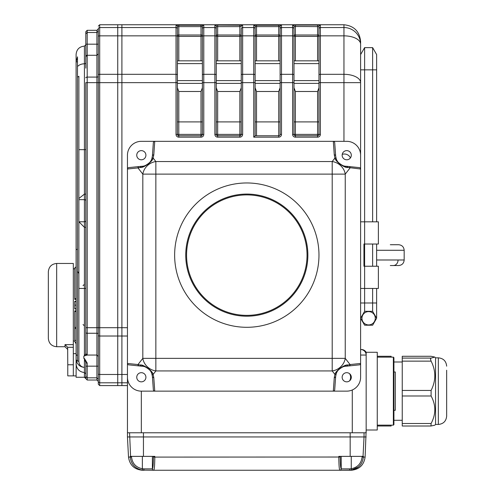 <?xml version="1.0" encoding="UTF-8"?>
<svg xmlns="http://www.w3.org/2000/svg" width="495" height="495" viewBox="0 0 495 495"><rect width="100%" height="100%" fill="white"/><g stroke="black" fill="none" stroke-linecap="round" stroke-linejoin="round"><path stroke-width="0.74" d="M390.295 265.543L398.624 265.543C401.996 265.215 403.846 263.365 404.174 259.993L376.633 259.993M390.295 244.722L398.624 244.722C401.996 245.056 403.846 246.906 404.174 250.278L376.633 250.278M280.114 87.764L278.728 91.495L256.521 91.495L255.135 87.764M280.114 60.835L255.135 60.835L255.135 26.625L255.135 135.779L278.728 135.779L278.728 91.495M202.393 87.764L201.007 91.495L178.8 91.495L177.414 87.764M202.393 60.835L177.414 60.835L177.414 26.625L177.414 134.392A1.386 1.386 0 0 0 178.8 135.779L201.007 135.779L201.007 91.495M318.972 87.764L317.586 91.495L295.379 91.495L293.993 87.764M317.586 60.835L317.586 36.389A1.386 1.38 180 0 0 318.972 35.009L318.972 60.835L293.993 60.835L293.993 26.625L293.993 134.392L292.607 134.392A2.778 2.778 0 0 0 295.379 137.165L317.586 137.165A2.778 2.778 0 0 0 320.364 134.392A2.778 2.778 0 0 1 317.586 137.165L317.586 135.779A1.386 1.386 0 0 0 318.972 134.392L318.972 28.933A1.386 1.386 180 0 1 320.364 27.547L320.364 35.85A1.386 0.693 180 0 0 318.972 36.55M241.257 87.764L239.865 91.495L217.664 91.495L216.272 87.764M241.257 60.835L216.272 60.835L216.272 26.625L216.272 134.392L214.886 134.392A2.778 2.778 0 0 0 217.664 137.165L239.865 137.165A2.778 2.778 0 0 0 242.643 134.392A2.778 2.778 0 0 1 239.865 137.165L239.865 135.779A1.386 1.386 0 0 0 241.257 134.392L241.257 28.933A1.386 1.386 180 0 1 242.643 27.547L242.643 35.85A1.386 0.693 180 0 0 241.257 36.55M363.027 456.371L364.042 436.943L366.164 436.943L127.45 436.943L128.508 457.095C129.702 465.09 134.324 469.47 142.374 470.25L144.163 470.25A1.386 0.316 -90 0 1 143.847 468.864L152.392 468.864A1.386 1.386 -90 0 0 153.778 470.25L142.294 470.126C135.135 468.592 131.119 464.248 130.265 457.095L130.228 456.371L154.805 456.371L154.805 457.095C154.725 465.046 154.384 469.433 153.778 470.25L339.836 470.25C339.23 469.433 338.889 465.046 338.809 457.095L338.803 456.371L363.386 456.371L363.349 457.095C362.489 464.248 358.479 468.592 351.314 470.126L339.836 470.25L351.24 470.25C359.283 469.47 363.905 465.09 365.106 457.095L366.164 430L377.264 430L377.264 352.285L366.164 352.285A5.55 5.55 0 0 0 361.356 349.507L360.607 349.507A5.55 5.55 0 0 1 366.164 355.057L366.164 432.779L127.45 432.779L127.45 363.46L127.45 377.264L127.45 363.46L137.981 364.555A1.386 1.306 95.9 0 0 139.138 365.935L128.787 364.858A1.479 1.386 5.9 0 1 127.45 363.46L127.45 155.207A13.879 13.879 0 0 1 141.329 141.329L154.749 141.329L153.79 154.836A1.386 1.256 -175.9 0 0 152.404 155.993L153.345 142.764A1.534 1.386 94.1 0 1 154.749 141.329L333.314 141.329A1.534 1.386 85.9 0 1 334.713 142.764L335.66 155.993A1.386 1.256 175.9 0 0 334.274 154.836L333.314 141.329L346.729 141.329A13.879 13.879 0 0 1 360.607 155.207L360.607 82.64L320.364 82.64L320.364 134.392L317.586 134.392L317.586 91.495M127.45 377.264A13.879 13.879 0 0 0 141.329 391.143L333.314 391.143L334.274 377.636A1.386 1.256 4.1 0 0 335.66 376.478L334.713 389.707A1.534 1.386 94.1 0 1 333.314 391.143L346.729 391.143A13.879 13.879 0 0 0 360.607 377.264L360.607 363.46A1.479 1.386 -5.9 0 1 359.277 364.858L348.919 365.935A1.386 1.306 -95.9 0 0 350.083 364.555L360.607 363.46L360.607 155.207L360.607 169.012L347.898 167.452C345.238 168.436 335.381 161.717 334.929 158.041L334.274 154.836M214.886 134.392L214.886 82.64L203.785 82.64L203.785 134.392L202.393 134.392L202.393 28.933A1.386 1.386 0 0 1 203.785 27.547L203.785 74.312A1.386 0.693 180 0 0 202.393 75.011M201.007 60.835L201.007 36.389A1.386 1.38 180 0 0 202.393 35.009L202.393 26.625L177.414 26.625A1.386 1.386 180 0 0 176.028 25.233L176.028 27.547L121.9 27.547L121.9 24.75L343.957 24.75C353.999 25.808 359.549 31.371 360.607 41.425L360.607 44.179L360.607 41.425M239.865 60.835L239.865 36.389L217.664 36.389L217.664 25.097L242.643 25.233A1.386 1.386 180 0 0 241.257 26.625L216.272 26.625A1.386 1.386 180 0 0 214.886 25.233L214.886 27.547L203.785 27.547L203.785 25.233L176.028 25.233M292.607 134.392L292.607 82.64L281.5 82.64L281.5 134.392L280.114 134.392L280.114 28.933A1.386 1.386 180 0 1 281.5 27.547L281.5 35.85A1.386 0.693 180 0 0 280.114 36.55M278.728 60.835L278.728 36.389A1.386 1.38 0 0 0 280.114 35.009L280.114 26.625L255.135 26.625A1.386 1.386 180 0 0 253.743 25.233L253.743 27.547L242.643 27.547L242.643 25.233M292.607 25.233L295.379 25.097L295.379 26.482L293.993 26.625A1.386 1.386 0 0 0 292.607 25.233L292.607 27.547A1.386 1.386 0 0 1 293.993 28.933M178.8 91.495L178.8 134.392L202.393 134.392A1.386 1.386 0 0 1 201.007 135.779L201.007 137.165A2.778 2.778 0 0 0 203.785 134.392A2.778 2.778 0 0 1 201.007 137.165L178.8 137.165A2.778 2.778 0 0 1 176.028 134.392L176.028 35.85A1.386 0.693 180 0 1 177.414 36.55L177.414 35.009A1.386 1.38 180 0 0 178.8 36.389L178.8 60.835M127.45 385.593L121.9 385.593L121.9 24.75L117.736 24.75L117.736 382.796L117.736 24.75L99.693 24.75L99.693 382.796A1.386 1.386 180 0 1 98.307 381.41L98.307 384.2L99.693 385.593L117.736 385.593L117.736 382.796L117.736 385.593L121.9 385.593L121.9 35.85L176.028 35.85L176.028 27.547A1.386 1.386 180 0 1 177.414 28.933L177.414 26.625M216.272 75.011A1.386 0.693 180 0 0 214.886 74.312L214.886 35.85A1.386 0.693 180 0 1 216.272 36.55L216.272 35.009A1.386 1.38 0 0 0 217.664 36.389L217.664 60.835M202.393 36.55A1.386 0.693 0 0 1 203.785 35.85L214.886 35.85L214.886 27.547A1.386 1.386 180 0 1 216.272 28.933L216.272 26.625M255.135 36.55A1.386 0.693 180 0 0 253.743 35.85L253.743 27.547A1.386 1.386 180 0 1 255.135 28.933L255.135 26.625M293.993 75.011A1.386 0.693 180 0 0 292.607 74.312L292.607 35.85A1.386 0.693 0 0 1 293.993 36.55L293.993 35.009A1.386 1.38 180 0 0 295.379 36.389L295.379 60.835M318.972 35.009L318.972 26.625L295.379 26.482L295.379 36.389L317.586 36.389L317.586 35.009L318.972 35.009M280.114 26.625A1.386 1.386 180 0 1 281.5 25.233L253.743 25.233M318.972 26.625A1.386 1.386 180 0 1 320.364 25.233L317.586 25.097L317.586 35.009L293.993 35.009M278.728 135.779A1.386 1.386 0 0 0 280.114 134.392A1.386 1.386 0 0 1 278.728 135.779L278.728 137.165A2.778 2.778 0 0 0 281.5 134.392A2.778 2.778 0 0 1 278.728 137.165L253.743 137.165L255.135 135.779M202.393 26.625A1.386 1.386 0 0 1 203.785 25.233M360.607 302.996L372.63 302.996L372.63 311.324L376.633 318.26L372.63 311.324L364.617 311.324L364.617 47.631L360.607 54.568L360.607 44.179L360.607 82.64A16.657 8.328 180 0 0 343.957 74.312L320.364 74.312L320.364 82.64L318.972 82.64M295.379 91.495L295.379 135.779L317.586 135.779A1.386 1.386 0 0 0 318.972 134.392M293.993 134.392A1.386 1.386 0 0 0 295.379 135.779A1.386 1.386 0 0 1 293.993 134.392L317.586 134.392L317.586 135.779M217.664 91.495L217.664 134.392L216.272 134.392A1.386 1.386 0 0 0 217.664 135.779L239.865 135.779A1.386 1.386 0 0 0 241.257 134.392L239.865 134.392L239.865 91.495M366.164 352.285L366.164 355.057L360.607 355.057M98.307 36.55A1.386 0.693 180 0 1 99.693 35.85L121.9 35.85L121.9 27.547L99.693 27.547A1.386 1.386 180 0 0 98.307 28.933L98.307 381.41M360.607 221.822L378.372 221.822L378.372 244.029L363.949 244.029L363.949 266.236L378.372 266.236L378.372 288.443L360.607 288.443M174.636 255.135A72.171 72.171 0 0 0 246.807 327.3A72.171 72.171 0 0 0 318.972 255.135A72.171 72.171 0 0 0 246.807 182.964A72.171 72.171 0 0 0 174.636 255.135M139.138 166.537A1.386 1.306 84.1 0 0 137.981 167.916L127.45 169.012A1.479 1.386 -5.9 0 1 128.787 167.613L141.329 166.314C143.21 167.706 152.027 162.001 151.817 158.846L152.404 155.993M153.79 154.836L153.128 158.041C152.683 161.717 142.826 168.436 140.159 167.452L137.981 167.916L142.82 174.116A13.879 11.948 142 0 1 155.857 161.537L155.857 174.116L142.82 174.116L142.82 358.355A13.879 11.948 38 0 0 155.857 370.934L153.128 374.43L153.79 377.636L154.749 391.143A1.534 1.386 85.9 0 1 153.345 389.707L152.404 376.478A1.386 1.256 -4.1 0 0 153.79 377.636M140.159 167.452L141.273 166.314M335.66 155.993L336.241 158.846A1.386 1.244 160.9 0 0 334.929 158.041L332.201 161.537A13.879 11.948 38 0 1 345.244 174.116L332.201 174.116L332.201 161.537L155.857 161.537L153.128 158.041A1.386 1.244 -160.9 0 0 151.817 158.846A11.1 11.1 0 0 1 141.329 166.314M141.273 366.158L140.159 365.019C142.826 364.042 152.683 370.755 153.128 374.43A1.386 1.244 -19.1 0 1 151.817 373.626C152.027 370.47 143.21 364.765 141.329 366.164L139.138 365.935M334.274 377.636L334.929 374.43L332.201 370.934L332.201 358.355L345.244 358.355A13.879 11.948 142 0 1 332.201 370.934L155.857 370.934L155.857 358.355L142.82 358.355L137.981 364.555L140.159 365.019M149.379 369.617A11.1 11.1 0 0 1 152.404 376.478L151.817 373.626M347.898 365.019L346.729 366.164C344.848 364.765 336.031 370.47 336.241 373.626A1.386 1.244 19.1 0 1 334.929 374.43C335.381 370.755 345.238 364.042 347.898 365.019L350.083 364.555L345.244 358.355L345.244 174.116L350.083 167.916A1.386 1.306 -84.1 0 0 348.919 166.537L359.277 167.613A1.479 1.386 5.9 0 1 360.607 169.012M348.919 365.935L346.791 366.158M346.729 366.164A11.1 11.1 0 0 0 336.241 373.626L335.66 376.478M338.679 162.855A11.1 11.1 0 0 1 336.241 158.846C336.031 162.001 344.848 167.706 346.729 166.314L347.898 167.452M346.791 166.314L348.919 166.537M141.329 366.164A11.1 11.1 0 0 1 148.296 368.62M148.376 368.688A11.1 11.1 0 0 1 148.89 369.134M136.75 377.264A4.579 4.579 0 0 0 143.618 381.23A4.579 4.579 0 0 0 143.618 373.298A4.579 4.579 0 0 0 136.75 377.264M136.75 155.207A4.579 4.579 0 0 0 143.618 159.173A4.579 4.579 0 0 0 143.618 151.241A4.579 4.579 0 0 0 136.75 155.207M360.607 377.264L360.607 363.46L360.607 377.264M342.15 377.264A4.579 4.579 0 0 0 349.018 381.23A4.579 4.579 0 0 0 349.018 373.298A4.579 4.579 0 0 0 342.15 377.264M346.729 166.314A11.1 11.1 0 0 1 339.762 163.851M339.681 163.789A11.1 11.1 0 0 1 339.168 163.338M342.15 155.207A4.579 4.579 0 0 0 349.018 159.173A4.579 4.579 0 0 0 349.018 151.241A4.579 4.579 0 0 0 342.15 155.207M186.572 255.135A60.235 60.235 0 0 0 276.922 307.296A60.235 60.235 0 0 0 276.922 202.969A60.235 60.235 0 0 0 186.572 255.135M185.743 255.135A61.064 61.064 0 0 1 277.336 202.251A61.064 61.064 0 0 1 277.336 308.02A61.064 61.064 0 0 1 185.743 255.135M350.441 157.893A6.664 6.664 0 0 0 342.231 154.366M349.557 380.865A6.664 6.664 0 0 0 349.557 373.663M351.258 456.371L351.258 468.753L349.767 468.864L351.258 468.753L351.314 470.126L358.423 466.983M143.847 468.864L142.356 468.753L143.847 468.864M142.294 470.126L142.356 468.753C135.946 467.41 132.338 463.506 131.522 457.027L128.508 457.095M351.24 470.25L349.451 470.25A1.386 0.316 -90 0 0 349.767 468.864L341.216 468.864A1.386 1.386 -89.3 0 1 339.836 470.25A1.386 1.386 -90 0 0 341.216 468.864C340.622 468.19 340.275 464.248 340.189 457.027L154.805 457.095L153.419 457.027L153.425 456.371M364.042 432.779L364.042 436.943L350.169 436.943L350.169 432.779L143.445 432.779L143.445 436.943L127.45 436.943L127.45 432.779M350.169 456.371L350.169 436.943L143.445 436.943L143.445 456.371M395.307 371.993L395.307 410.293L393.921 410.293L393.921 391.143L393.921 424.592L393.364 425.143L393.364 357.143L393.921 357.693L393.921 391.143L393.921 371.993L395.307 371.993M391.143 425.143L391.143 426.009L377.264 425.997L391.143 426.009M391.143 356.276L377.264 356.276L391.143 356.276L391.143 357.143M431.102 356.289L402.243 356.289L431.102 356.289L434.802 357.087L431.102 358.095L430.458 358.993L431.102 361.133C436.033 370.879 436.033 380.649 431.102 390.444L431.102 395.988C436.033 405.133 436.033 414.296 431.102 423.491L430.972 426.003L434.802 425.199L435.557 424.45L435.557 357.836L434.808 357.087M431.102 361.133L402.243 361.133L402.243 358.095L431.102 358.095M431.102 395.988L402.243 395.988L402.243 390.444L431.102 390.444M430.873 425.997L402.243 426.009L402.243 423.491L431.102 423.491M446.657 370.229L446.657 416.122L446.657 370.229M402.243 395.988L402.243 423.491M402.243 361.133L402.243 390.444M402.243 356.289L402.243 358.095M67.66 347.286L67.772 364.772L73.322 364.772L73.322 347.286L67.66 347.286L65 344.644L73.322 344.644L73.322 347.286M76.1 375.878L73.322 375.878L73.322 364.772L73.322 375.878L67.772 375.878L67.772 364.772M56.671 346.729C51.61 346.24 48.838 343.462 48.343 338.407L48.343 271.786C48.838 266.731 51.61 263.953 56.671 263.458L56.671 346.729L65 346.729L65 344.644M73.322 344.644L73.322 263.458L56.671 263.458M77.486 355.695L77.585 361.164A147.634 147.634 43.8 0 1 76.205 359.828C77.096 364.407 79.837 366.931 84.428 367.401C80.963 366.956 79.113 364.957 78.878 361.418L78.878 199.658L78.878 273.568L77.486 271.241L77.486 355.695L76.1 354.593L76.1 61.856L77.486 56.845L77.486 66.571A8.328 6.206 0 0 1 84.428 63.799L84.428 46.128C79.373 46.623 76.595 49.395 76.1 54.456L76.1 61.856L77.486 61.856M76.205 359.828L76.1 377.264L84.428 377.264L87.2 380.03L96.921 380.03L96.921 377.827L98.307 379.151L98.307 381.422L98.307 379.151M77.486 249.028A397.516 281.086 -90 0 0 76.1 249.857M77.486 271.241L77.486 66.571L77.486 77.146L78.878 76.298L78.878 149.657L84.428 149.657L84.428 63.799A1.386 1.033 180 0 0 85.814 62.766L85.814 56.671A1.386 1.386 0 0 1 87.2 55.285L96.921 55.285L98.307 53.893M78.878 221.735L84.428 227.316L84.428 199.658L78.878 199.658L78.878 149.657L78.878 198.489L84.428 194.127L84.428 149.657L85.814 149.657M84.428 377.264L84.428 372.531C79.361 371.924 76.583 368.998 76.1 363.751M78.878 288.443L84.428 288.443L84.428 355.93L85.802 353.82A1.386 1.38 -90 0 0 87.176 355.057L83.834 356.084L84.428 355.93L83.834 356.084L83.834 358.491L84.428 358.491L87.2 363.058L87.2 377.827L96.921 377.827L96.921 355.057L98.307 356.443M99.693 24.75L98.307 26.142M85.814 31.699L85.814 33.833L85.814 31.699L87.2 30.306L96.921 30.306L98.307 28.92M85.814 44.179L87.2 44.179L87.2 55.285L85.814 56.671L85.814 33.833L87.2 32.515L96.921 32.515L98.307 31.191M98.307 381.422L96.921 380.03M85.814 68.143L85.814 62.766M85.802 353.82L85.814 82.64L87.2 82.64L87.2 333.253A1.386 0.693 180 0 1 85.814 332.56M85.814 353.671L87.2 355.057L96.921 355.057L96.921 333.253L87.2 333.253L87.2 355.057A1.386 1.386 0 0 1 85.982 354.327M84.428 377.19A1.386 1.38 180 0 1 85.814 378.57L85.814 362.668A1.386 0.39 0 0 0 87.2 363.058M98.307 366.164L85.814 366.164L85.814 362.668L84.428 358.491M84.428 358.683L84.428 372.531L85.814 373.843M85.814 369.425L85.814 376.509L87.2 377.827L87.2 380.03M73.322 364.772L73.322 353.671L76.1 353.671M76.1 301.337L74.714 301.337L74.714 308.967L76.1 308.967M74.714 301.622L76.1 301.622M74.714 308.682L76.1 308.682M76.1 340.424L74.714 340.424L74.714 328.47L76.1 328.47M76.1 310.848L74.714 310.848L74.714 328.47M74.714 311.522L76.1 311.522M74.714 327.387L76.1 327.387M76.1 299.345L74.714 299.345L74.714 267.801L76.1 267.801M74.714 298.671L76.1 298.671M78.878 361.164L77.585 361.164M76.1 364.772L76.1 354.593M361.963 318.26A6.664 6.664 0 0 1 371.955 312.494A6.664 6.664 0 0 1 371.955 324.033A6.664 6.664 0 0 1 361.963 318.26M360.669 318.359L364.617 325.203L372.63 325.203L376.633 318.26L376.633 288.443M376.633 266.236L376.633 244.029M376.633 221.822L376.633 54.568L372.63 47.631L372.63 69.838L376.633 69.838M376.633 302.996L372.63 302.996L372.63 288.443M372.63 266.236L372.63 244.029M372.63 221.822L372.63 69.838L360.607 69.838M364.617 47.631L372.63 47.631M364.617 311.324L360.607 318.26M398.054 259.993A5.55 4.709 90 0 1 393.346 265.543M280.114 80.611L255.135 80.611M280.114 63.608L255.135 63.608M280.114 83.383L255.135 83.383M202.393 80.611L177.414 80.611M202.393 63.608L177.414 63.608M202.393 83.383L177.414 83.383M318.972 80.611L293.993 80.611M318.972 63.608L293.993 63.608M318.972 83.383L293.993 83.383M241.257 80.611L216.272 80.611M241.257 63.608L216.272 63.608M241.257 83.383L216.272 83.383M202.393 121.9L177.414 121.9M201.007 25.097L201.007 36.389L178.8 36.389L178.8 35.009L202.393 35.009M177.414 35.009L178.8 35.009L178.8 25.097M178.8 137.165L178.8 134.392L176.028 134.392M241.257 121.9L216.272 121.9M216.272 35.009L241.257 35.009A1.386 1.38 0 0 1 239.865 36.389L239.865 25.097M256.521 91.495L256.521 135.779M280.114 121.9L255.135 121.9M280.114 35.009L278.728 35.009L278.728 36.389L256.521 36.389L256.521 60.835M256.521 25.097L256.521 35.009L255.135 35.009A1.386 1.38 180 0 0 256.521 36.389L256.521 35.009L278.728 35.009L278.728 25.097M318.972 121.9L293.993 121.9M177.414 82.64L96.921 82.64L96.921 30.306M177.414 75.011A1.386 0.693 0 0 0 176.028 74.312L99.693 74.312A1.386 0.693 180 0 0 98.307 75.011M217.664 25.097L214.886 25.233M281.5 25.233L281.5 27.547L292.607 27.547L292.607 35.85L281.5 35.85L281.5 74.312A1.386 0.693 180 0 0 280.114 75.011M295.379 25.097L317.586 25.097M320.364 25.233L320.364 27.547L343.957 27.547L343.957 24.75M99.693 385.593L99.693 382.796L127.45 382.796M98.307 373.793A1.386 0.693 180 0 0 99.693 374.486L127.45 374.486M98.307 335.332A1.386 0.693 180 0 0 99.693 336.025L127.45 336.025M98.307 333.946A1.386 0.693 180 0 0 96.921 333.253L96.921 327.702L127.45 327.702M343.957 141.329L343.957 35.85L320.364 35.85L320.364 74.312A1.386 0.693 0 0 0 318.972 75.011M253.743 137.165L253.743 82.64L242.643 82.64L242.643 134.392L241.257 134.392M293.993 82.64L292.607 82.64L292.607 74.312L281.5 74.312L281.5 82.64L280.114 82.64M255.135 75.011A1.386 0.693 180 0 0 253.743 74.312L253.743 35.85L242.643 35.85L242.643 74.312A1.386 0.693 180 0 0 241.257 75.011M255.135 82.64L253.743 82.64L253.743 74.312L242.643 74.312L242.643 82.64L241.257 82.64M216.272 82.64L214.886 82.64L214.886 74.312L203.785 74.312L203.785 82.64L202.393 82.64M239.865 135.779L239.865 134.392L217.664 134.392L217.664 135.779A1.386 1.386 0 0 1 216.272 134.392M178.8 135.779A1.386 1.386 0 0 1 177.414 134.392M202.393 134.392A1.386 1.386 0 0 1 201.007 135.779M343.957 35.85L343.957 27.547A16.657 16.632 180 0 1 360.607 44.179A16.657 8.328 180 0 0 343.957 35.85M295.379 135.779L295.379 137.165M217.664 135.779L217.664 137.165M352.285 432.779L352.285 389.986M141.329 391.143L141.329 432.779M155.857 358.355L332.201 358.355L332.201 174.116L155.857 174.116L155.857 358.355M131.491 456.371L131.522 457.027M153.778 470.25A1.386 1.386 -90.7 0 1 152.392 468.864L152.392 468.864C152.992 468.19 153.332 464.248 153.419 457.027M340.189 456.371L340.189 457.027M365.106 457.095L362.093 457.027L362.123 456.371M351.258 468.753C357.668 467.41 361.276 463.506 362.093 457.027M341.216 456.371L341.216 468.864M152.392 456.371L152.392 468.864M142.356 456.371L142.356 468.753M130.587 456.371L129.566 432.779M435.557 424.45L438.329 424.45L438.329 357.836L435.557 357.836M85.814 288.443L84.428 288.443L84.428 227.316L85.814 227.316M87.2 30.306L87.2 44.179L98.307 44.179M85.814 77.783A1.386 0.693 0 0 1 87.2 77.09L96.921 77.09A1.386 0.693 180 0 0 98.307 76.397M85.814 327.702L96.921 327.702L96.921 82.64L87.2 82.64L87.2 55.285M85.814 201.038A1.386 1.386 180 0 0 84.428 199.658L84.428 194.127L85.814 194.127M78.897 221.785L84.428 221.785A1.386 1.386 180 0 0 85.814 220.405M74.714 305.149L76.1 305.149M398.624 265.543C401.996 265.215 403.846 263.365 404.174 259.993L404.174 250.278C403.846 246.906 401.996 245.056 398.624 244.722M377.264 425.143L393.364 425.143M377.264 357.143L393.364 357.143M402.243 362L393.921 362M402.243 420.286L393.921 420.286M430.972 426.009L402.243 426.009M438.329 357.836C443.39 358.331 446.162 361.103 446.657 366.164M438.329 424.45C443.384 423.955 446.162 421.183 446.657 416.122M65 346.729L67.772 349.507M84.428 46.128L85.814 44.742M83.042 324.528L84.428 325.914M83.042 285.665L84.428 284.279M73.322 269.014L74.714 268.643M75.617 267.801L76.1 266.236M73.322 341.179C74.015 340.48 74.937 341.408 76.1 343.957"/></g></svg>
